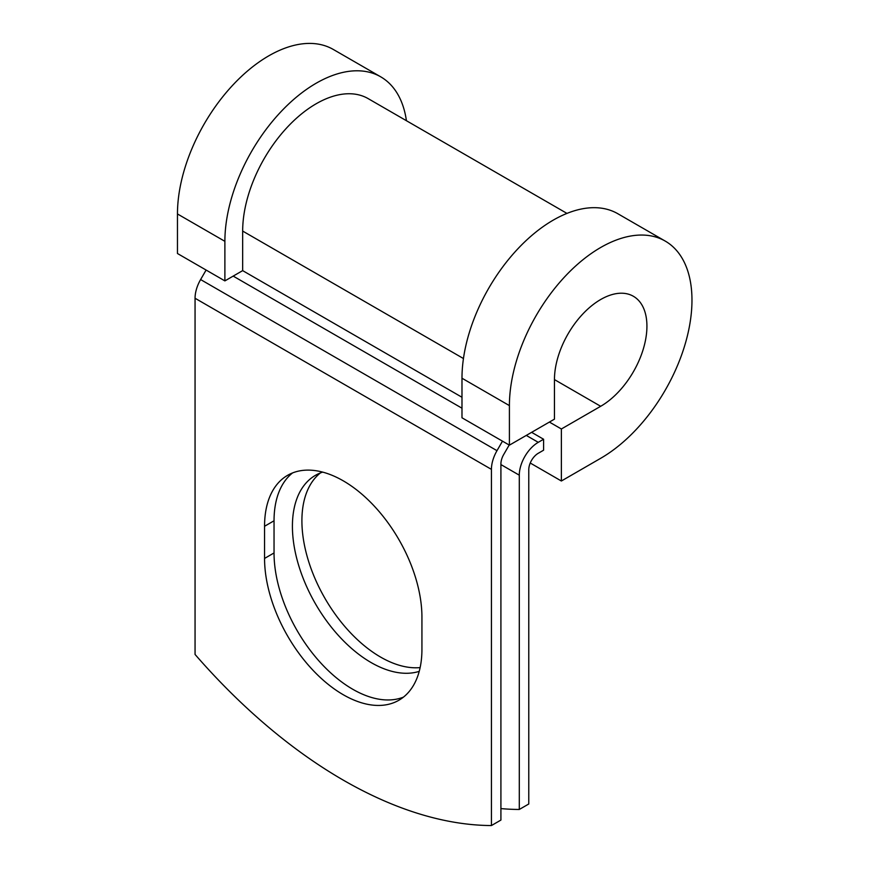 <?xml version="1.0" encoding="UTF-8"?>
<svg xmlns="http://www.w3.org/2000/svg" width="869" height="869" viewBox="0 0 869 869"><rect width="100%" height="100%" fill="white"/><g stroke="black" fill="none" stroke-linecap="round" stroke-linejoin="round"><path stroke-width="1.3" d="M343.244 694.722A111.286 64.252 -120 0 0 398.882 700.24A111.286 64.252 -120 0 0 421.932 649.295L421.932 617.12A111.286 64.252 -120 0 0 373.355 505.128A111.286 64.252 -120 0 0 287.606 475.321A111.286 64.252 -120 0 0 264.556 526.266L264.556 558.43A111.286 64.252 -120 0 0 343.244 694.722M292.549 472.932A111.286 64.252 -120 0 0 274.039 520.792L274.039 552.956A111.286 64.252 -120 0 0 352.727 689.247A111.286 64.252 -120 0 0 403.422 697.144M420.129 667.598A111.286 64.252 60 0 1 380.589 657.083A111.286 64.252 60 0 1 309.245 563.34A111.286 64.252 60 0 1 320.411 472.932M419.227 671.368A111.286 64.252 60 0 1 371.106 662.558A111.286 64.252 60 0 1 298.404 564.492A111.286 64.252 60 0 1 315.469 475.321A111.286 64.252 60 0 1 322.681 472.117M500.913 808.594A471.53 272.236 -120 0 0 519.293 809.463L528.776 803.988L528.776 469.705A13.415 7.745 -60 0 1 538.259 453.281L543.592 450.196L543.592 439.247L531.622 432.338M519.293 809.463L519.293 475.18A26.82 15.49 -60 0 1 538.259 442.332L543.592 439.247M206.105 270.053L200.609 279.557A26.82 15.49 120 0 0 195.058 298.252L195.058 654.444A471.53 272.236 60 0 0 491.43 825.55L500.913 820.075L500.913 463.894A13.415 7.745 120 0 1 503.694 454.541L509.191 445.037M502.478 441.159L496.992 450.674A26.82 15.49 120 0 0 491.43 469.369L491.43 825.55M463.459 358.539L242.668 231.067A103.943 60.015 -60 0 1 288.041 126.461A103.943 60.015 -60 0 1 368.141 98.61L566.968 213.405M242.668 231.067L242.668 270.628L224.886 280.893L177.461 253.509L177.461 213.959A129.09 74.538 -60 0 1 233.815 84.043A129.09 74.538 -60 0 1 333.294 49.457L380.72 76.83A129.09 74.538 -60 0 1 406.42 120.715M554.455 379.59L600.685 406.29A65.381 37.747 -60 0 0 643.408 348.665A65.381 37.747 -60 0 0 633.382 296.275A65.381 37.747 -60 0 0 583.001 313.785A65.381 37.747 -60 0 0 554.455 379.59L554.455 419.151L509.408 445.156L509.408 405.606A129.09 74.538 -60 0 1 565.762 275.679A129.09 74.538 -60 0 1 665.241 241.093A129.09 74.538 -60 0 1 685.022 344.548A129.09 74.538 -60 0 1 600.685 458.3L561.374 481.002L530.242 463.025M549.404 422.073L561.374 428.982L561.374 481.002M600.685 406.29L561.374 428.982M509.408 405.606L461.982 378.221A129.09 74.538 -60 0 1 518.337 248.306A129.09 74.538 -60 0 1 617.816 213.72L665.241 241.093M224.886 280.893L224.886 241.332A129.09 74.538 -60 0 1 281.241 111.417A129.09 74.538 -60 0 1 380.72 76.83M461.982 378.221L461.982 417.783L509.408 445.156M538.259 442.332L526.288 435.412M491.43 469.369L195.058 298.252M519.293 475.18L500.913 464.578M461.982 397.252L242.668 270.628M461.982 408.202L233.185 276.103M496.992 450.674L200.609 279.557M274.039 520.792L264.556 526.266M274.039 552.956L264.556 558.43M224.886 241.332L177.461 213.959"/></g></svg>
